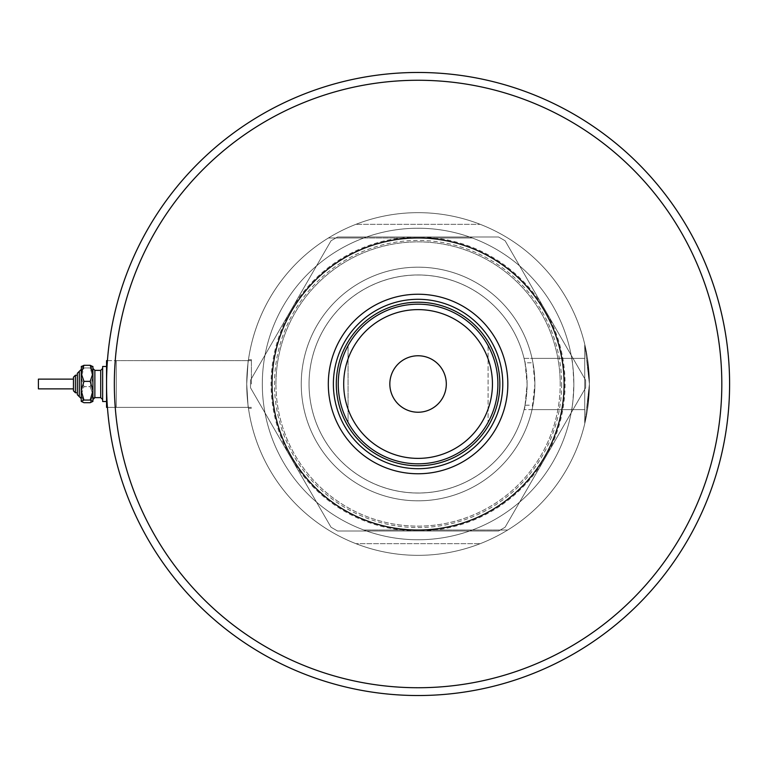 <?xml version="1.0" encoding="UTF-8"?>
<svg xmlns="http://www.w3.org/2000/svg" width="768" height="768" viewBox="0 0 768 768"><rect width="100%" height="100%" fill="white"/><g stroke="black" fill="none" stroke-linecap="round" stroke-linejoin="round"><path stroke-width="0.58" stroke-dasharray="3.84 2.88" d="M571.718 358.378A155.76 155.76 0 0 0 405.216 228.768A155.76 155.76 0 0 0 262.31 384A155.76 155.76 0 0 1 418.07 228.24A155.76 155.76 0 0 1 573.84 384C573.158 368.621 572.448 360.077 571.718 358.378L524.054 358.378A109.037 109.037 0 0 0 309.043 384A109.037 109.037 0 0 1 525.034 362.813L532.954 362.813L534.893 384A116.822 116.822 0 0 1 418.07 500.822A116.822 116.822 0 0 1 301.248 384A116.822 116.822 0 0 1 418.07 267.178A116.822 116.822 0 0 1 534.893 384L532.051 409.622L584.736 409.622L584.736 345.062L584.736 422.938L584.736 384L584.736 422.938L584.736 384L584.736 409.622L524.054 409.622L571.718 409.622A155.76 155.76 0 0 1 405.216 539.232A155.76 155.76 0 0 1 262.31 384A155.76 155.76 0 0 0 418.07 539.76A155.76 155.76 0 0 0 573.84 384A155.76 155.76 0 0 0 418.07 228.24A155.76 155.76 0 0 0 262.31 384A155.76 155.76 0 0 1 363.869 237.974L472.272 237.974A155.76 155.76 0 0 1 573.84 384C573.158 399.379 572.448 407.923 571.718 409.622M525.034 405.187L527.107 384A109.037 109.037 0 0 0 418.07 274.963A109.037 109.037 0 0 0 309.043 384A109.037 109.037 0 0 0 525.034 405.187L532.954 405.187A116.822 116.822 0 0 1 301.248 384A116.822 116.822 0 0 1 532.954 362.813L532.051 358.378L584.736 358.378L524.054 358.378C525.053 359.712 526.07 368.256 527.107 384L525.034 362.813M116.285 384L116.285 407.366L116.285 384M251.405 384L251.405 359.664L251.405 384M246.73 384C248.621 352.598 248.621 352.598 246.73 384C248.621 352.598 248.621 352.598 246.73 384C248.621 352.598 248.621 352.598 246.73 384C248.621 352.598 248.621 352.598 246.73 384C248.621 415.402 248.621 415.402 246.73 384C248.621 415.402 248.621 415.402 246.73 384C248.621 415.402 248.621 415.402 246.73 384C248.621 415.402 248.621 415.402 246.73 384A171.341 171.341 0 0 1 418.07 212.659A171.341 171.341 0 0 1 589.411 384L584.928 345.062L587.184 356.458L589.411 384L584.928 345.062L587.184 356.458L589.411 384A171.341 171.341 0 0 1 418.07 555.341A171.341 171.341 0 0 1 246.73 384A171.341 171.341 0 0 1 418.07 212.659A171.341 171.341 0 0 1 589.411 384A171.341 171.341 0 0 1 418.07 555.341A171.341 171.341 0 0 1 246.73 384M480.259 543.658A171.341 171.341 0 0 1 355.891 543.658A171.341 171.341 0 0 0 480.259 543.658L355.891 543.658L480.259 543.658M589.411 384L587.184 411.552L584.928 422.938L589.411 384L587.184 411.552L584.928 422.938L589.411 384A171.341 171.341 0 0 0 507.696 237.974A171.341 171.341 0 0 1 507.696 530.026L363.869 530.026A155.76 155.76 0 0 1 262.31 384A155.76 155.76 0 0 0 418.07 539.76A155.76 155.76 0 0 0 573.84 384A155.76 155.76 0 0 1 363.869 530.026L507.696 530.026A171.341 171.341 0 0 0 589.411 384M355.891 224.342A171.341 171.341 0 0 1 480.259 224.342A171.341 171.341 0 0 0 355.891 224.342L480.259 224.342L355.891 224.342M309.043 384A109.037 109.037 0 0 0 524.054 409.622L524.054 409.622C525.053 408.288 526.07 399.744 527.107 384A109.037 109.037 0 0 0 418.07 274.963A109.037 109.037 0 0 0 309.043 384A109.037 109.037 0 0 0 418.07 493.037A109.037 109.037 0 0 0 527.107 384A109.037 109.037 0 0 1 418.07 493.037A109.037 109.037 0 0 1 309.043 384M418.07 267.178A116.822 116.822 0 0 0 301.248 384A116.822 116.822 0 0 0 418.07 500.822A116.822 116.822 0 0 0 534.893 384A116.822 116.822 0 0 0 418.07 267.178A116.822 116.822 0 0 0 301.248 384A116.822 116.822 0 0 0 418.07 500.822A116.822 116.822 0 0 0 534.893 384A116.822 116.822 0 0 0 418.07 267.178M418.07 212.659A171.341 171.341 0 0 0 246.73 384A171.341 171.341 0 0 0 418.07 555.341A171.341 171.341 0 0 0 589.411 384A171.341 171.341 0 0 0 418.07 212.659A171.341 171.341 0 0 0 246.73 384A171.341 171.341 0 0 0 418.07 555.341A171.341 171.341 0 0 0 589.411 384A171.341 171.341 0 0 0 418.07 212.659M331.018 527.222L250.512 387.773L250.512 380.227L331.018 240.778L337.565 236.995L498.586 236.995L505.123 240.778L585.638 380.227L585.638 387.773L505.123 527.222L498.586 531.005L337.565 531.005L331.018 527.222L250.512 387.773L250.512 380.227L331.018 240.778L337.565 236.995L498.586 236.995L505.123 240.778L585.638 380.227L585.638 387.773L505.123 527.222L498.586 531.005L337.565 531.005L331.018 527.222M545.376 457.498A147.005 147.005 0 0 1 290.765 457.498A147.005 147.005 0 0 1 418.07 236.995A147.005 147.005 0 0 1 545.376 457.498M499.853 384A81.773 81.773 0 0 0 418.07 302.227A81.773 81.773 0 0 0 336.298 384A81.773 81.773 0 0 0 418.07 465.773A81.773 81.773 0 0 0 499.853 384A81.773 81.773 0 0 0 418.07 302.227A81.773 81.773 0 0 0 336.298 384A81.773 81.773 0 0 0 418.07 465.773A81.773 81.773 0 0 0 499.853 384A81.773 81.773 0 0 0 418.07 302.227A81.773 81.773 0 0 0 336.298 384A81.773 81.773 0 0 0 418.07 465.773A81.773 81.773 0 0 0 499.853 384M502.771 384A84.701 84.701 0 0 0 418.07 299.299A84.701 84.701 0 0 0 333.379 384A84.701 84.701 0 0 0 418.07 468.701A84.701 84.701 0 0 0 502.771 384M561.648 384A143.578 143.578 0 0 1 418.07 527.578A143.578 143.578 0 0 1 274.493 384A143.578 143.578 0 0 1 418.07 240.422A143.578 143.578 0 0 1 561.648 384M272.045 384A146.026 146.026 0 0 0 418.07 530.026A146.026 146.026 0 0 0 564.106 384A146.026 146.026 0 0 0 418.07 237.974A146.026 146.026 0 0 0 272.045 384A146.026 146.026 0 0 0 418.07 530.026A146.026 146.026 0 0 0 564.106 384A146.026 146.026 0 0 0 418.07 237.974A146.026 146.026 0 0 0 272.045 384A146.026 146.026 0 0 0 418.07 530.026A146.026 146.026 0 0 0 564.106 384A146.026 146.026 0 0 0 418.07 237.974A146.026 146.026 0 0 0 272.045 384A146.026 146.026 0 0 1 418.07 237.974L472.272 237.974A155.76 155.76 0 0 0 363.869 237.974L328.445 237.974A171.341 171.341 0 0 0 328.445 530.026A171.341 171.341 0 0 1 328.445 237.974L418.07 237.974A146.026 146.026 0 0 1 564.106 384A146.026 146.026 0 0 1 418.07 530.026A146.026 146.026 0 0 1 272.045 384M275.942 384A142.138 142.138 0 0 1 418.07 241.862A142.138 142.138 0 0 1 560.208 384A142.138 142.138 0 0 0 418.07 241.862A142.138 142.138 0 0 0 275.942 384A142.138 142.138 0 0 0 418.07 526.138A142.138 142.138 0 0 0 560.208 384A142.138 142.138 0 0 1 418.07 526.138A142.138 142.138 0 0 1 275.942 384M446.304 384A28.234 28.234 0 0 0 418.07 355.766A28.234 28.234 0 0 0 389.837 384A28.234 28.234 0 0 0 418.07 412.234A28.234 28.234 0 0 0 446.304 384M338.246 384A79.824 79.824 0 0 0 488.083 422.352A79.824 79.824 0 0 0 418.07 304.176A79.824 79.824 0 0 0 348.067 345.648L348.067 422.352A79.824 79.824 0 0 1 348.067 345.648A79.824 79.824 0 0 0 338.246 384M488.083 422.352A79.824 79.824 0 0 0 488.083 345.648L488.083 422.352L488.083 345.648M348.067 345.648L348.067 422.352M106.55 384L106.55 384A311.53 311.53 0 0 0 418.07 695.53A311.53 311.53 0 0 0 729.6 384M73.45 381.389L73.45 390.816L73.45 381.389M81.235 369.398L79.286 371.347L79.286 396.653L79.286 371.347L79.286 396.653L81.235 398.602L81.235 369.398L81.235 389.597M79.286 371.347L77.338 373.296L77.338 387.36M73.45 379.133L38.4 379.133L38.4 388.867L38.4 379.133L38.4 388.867L73.45 388.867M102.653 378.029L102.653 399.581L102.653 378.029M92.918 389.971L92.918 368.419L92.918 389.971M106.55 366.48L102.653 366.48L102.653 401.52L102.653 366.48L102.653 401.52L106.55 401.52L106.55 366.48L106.55 401.52M107.424 360.634L116.285 360.634L106.55 360.634L106.55 407.366L106.55 360.634L106.55 407.366L116.285 407.366L116.285 360.634L116.285 407.366L116.285 360.634L116.285 407.366L251.405 407.366L107.424 407.366M81.389 366.326L83.942 367.939L81.235 377.29L83.942 386.63L81.235 394.666L83.942 402.691L81.235 401.376L83.942 400.061L81.235 390.71L83.942 381.37L81.235 373.334L81.235 366.48L81.235 401.52L81.235 373.334L83.942 365.309L90.202 365.309L92.918 373.334L90.202 381.37L92.918 390.71L92.918 366.48L92.765 401.674M83.942 400.061L90.202 400.061L92.918 390.71L92.918 401.376L90.202 402.691L92.918 394.666L90.202 386.63L92.918 377.29L90.202 367.939L92.765 366.326L92.918 401.52M90.202 400.061L92.918 401.376M92.918 366.48L90.202 367.939L83.942 367.939L81.235 377.29L83.942 386.63L90.202 386.63L92.918 377.29L90.202 367.939L83.942 367.939L81.235 366.624L81.235 401.376M83.942 381.37L90.202 381.37M83.942 402.691L90.202 402.691L92.918 394.666L90.202 386.63L83.942 386.63L81.235 394.666L83.942 402.691M721.814 384A303.734 303.734 0 0 1 418.07 687.734A303.734 303.734 0 0 1 114.336 384A303.734 303.734 0 0 1 418.07 80.266A303.734 303.734 0 0 1 721.814 384M75.398 387.36L75.398 375.235L75.398 387.36M100.704 389.222L100.704 370.368L100.704 389.222M94.867 370.368L100.704 370.368L100.704 397.632L94.858 397.632L94.867 370.368L94.867 397.632L94.867 370.368L92.918 368.419M77.338 392.765L75.398 392.765L75.398 375.235L77.338 375.235M251.405 359.664L248.467 359.664L251.405 359.664M251.405 408.336L248.467 408.336L251.405 408.336M116.285 360.634L251.405 360.634L116.285 360.634"/><path stroke-width="1.15" d="M328.31 384A89.76 89.76 0 0 1 418.07 294.24A89.76 89.76 0 0 1 507.83 384A89.76 89.76 0 0 1 418.07 473.76A89.76 89.76 0 0 1 328.31 384M502.771 384A84.701 84.701 0 0 0 418.07 299.299A84.701 84.701 0 0 0 333.379 384A84.701 84.701 0 0 0 418.07 468.701A84.701 84.701 0 0 0 502.771 384M343.699 384A74.381 74.381 0 0 0 418.07 458.381A74.381 74.381 0 0 0 492.451 384A74.381 74.381 0 0 0 418.07 309.619A74.381 74.381 0 0 0 343.699 384M497.904 384A79.824 79.824 0 0 1 418.07 463.824A79.824 79.824 0 0 1 338.246 384A79.824 79.824 0 0 1 418.07 304.176A79.824 79.824 0 0 1 497.904 384M446.304 384A28.234 28.234 0 0 0 418.07 355.766A28.234 28.234 0 0 0 389.837 384A28.234 28.234 0 0 0 418.07 412.234A28.234 28.234 0 0 0 446.304 384M499.853 384A81.773 81.773 0 0 1 418.07 465.773A81.773 81.773 0 0 1 336.298 384A81.773 81.773 0 0 1 418.07 302.227A81.773 81.773 0 0 1 499.853 384M729.6 384A311.53 311.53 0 0 1 418.07 695.53A311.53 311.53 0 0 1 106.55 384A311.53 311.53 0 0 1 418.07 72.47A311.53 311.53 0 0 1 729.6 384A311.53 311.53 0 0 0 418.07 72.47A311.53 311.53 0 0 0 106.55 384L106.55 360.634L107.424 360.634M564.106 384A146.026 146.026 0 0 0 418.07 237.974A146.026 146.026 0 0 0 272.045 384A146.026 146.026 0 0 0 418.07 530.026A146.026 146.026 0 0 0 564.106 384M81.235 401.376L83.942 400.061L90.202 400.061L92.918 390.71L92.918 373.334L90.202 381.37L92.918 390.71L92.918 401.376L90.202 402.691L83.942 402.691L81.235 401.376L81.235 373.334L83.942 365.309L90.202 365.309L92.918 366.624L90.202 365.309L92.918 373.334L92.918 366.48M83.942 365.309L81.235 366.624L83.942 365.309M77.338 375.235L77.338 373.296L77.338 375.235L75.398 375.235L75.398 392.765L73.45 390.816L73.45 377.184L73.45 390.816L75.398 392.765L77.338 392.765L77.338 394.704L77.338 373.296L79.286 371.347L79.286 396.653L77.338 394.704L81.235 398.602L81.235 389.597M73.45 388.867L38.4 388.867L38.4 379.133L73.45 379.133M77.338 392.765L77.338 387.36M106.55 401.52L102.653 401.52L102.653 366.48L106.55 366.48M107.424 407.366L106.55 407.366L106.55 384M90.202 400.061L92.918 401.376M83.942 400.061L81.235 390.71L83.942 381.37L81.235 373.334L81.389 366.326M83.942 381.37L90.202 381.37M114.336 384A303.734 303.734 0 0 0 418.07 687.734A303.734 303.734 0 0 0 721.814 384A303.734 303.734 0 0 0 418.07 80.266A303.734 303.734 0 0 0 114.336 384M100.704 389.222L100.704 370.368L102.653 368.419L100.704 370.368L94.867 370.368L94.858 397.632L100.704 397.632L100.704 389.222M94.55 397.651L93.706 398.006M100.704 397.632L102.653 399.581L100.704 397.632M75.398 375.235L73.45 377.184L75.398 375.235M79.286 371.347L81.235 369.398M94.867 370.368L92.918 368.419M94.867 397.632L92.918 399.581"/></g></svg>
